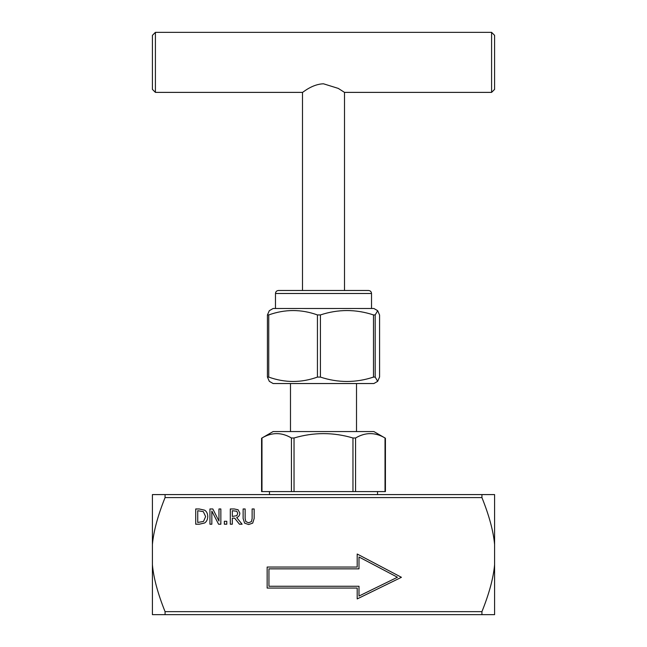 <?xml version="1.0" encoding="UTF-8"?>
<svg xmlns="http://www.w3.org/2000/svg" width="647" height="647" viewBox="0 0 647 647"><rect width="100%" height="100%" fill="white"/><g stroke="black" fill="none" stroke-linecap="round" stroke-linejoin="round"><path stroke-width="0.97" d="M275.476 293.487L371.524 293.487C371.346 291.66 370.343 290.665 368.523 290.487L278.477 290.487C276.657 290.665 275.654 291.66 275.476 293.487L275.476 308.49M481.934 614.65L481.934 611.65C489.181 593.614 493.394 577.989 494.591 564.774L494.591 614.65L152.409 614.65L152.409 564.774C153.606 577.989 157.819 593.614 165.066 611.65L165.066 614.65M269.475 491.591L269.475 494.591L494.591 494.591L494.591 544.459C493.394 531.252 489.181 515.627 481.934 497.592L481.934 494.591L165.066 494.591L165.066 497.592C157.819 515.627 153.606 531.252 152.409 544.459L152.409 564.774M494.591 544.459L494.591 564.774M226.79 521.296L226.79 524.216L224.339 524.216L224.339 521.296L226.79 521.296M357.201 588.058L267.154 588.058L267.154 567.047L357.201 567.047L357.201 554.018L401.423 577.302L357.201 598.92L357.201 588.058M204.654 510.176C206.668 511.486 207.695 513.629 207.744 516.597C207.655 519.492 206.619 521.628 204.63 522.986L199.236 524.216L195.726 524.216L195.726 508.963L199.195 508.963L204.654 510.176M220.853 508.963L220.853 524.216L218.581 524.216L211.836 511.065L211.836 524.216L209.943 524.216L209.943 508.963L212.823 508.963L218.969 521.037L218.969 508.963L220.853 508.963M236.673 517.576L242.099 524.216L239.463 524.216L234.651 518.142L232.322 518.142L232.322 524.216L230.3 524.216L230.3 508.963L234.23 508.963L238.104 509.771L239.835 513.103C239.754 515.344 238.703 516.832 236.673 517.576M252.702 523.124L248.634 524.531L244.582 523.124L243.126 518.482L243.126 508.963L245.148 508.963L245.148 518.482L245.803 521.555L248.634 522.8L251.473 521.555L252.128 518.53L252.128 508.963L254.158 508.963L254.158 518.482L252.702 523.124M294.037 437.995L291.441 437.995C281.623 432.164 271.797 432.164 261.978 437.995L273.123 431.557L373.877 431.557L385.418 438.221L385.418 491.591L355.559 491.591L355.559 437.995L352.963 437.995C333.318 432.164 313.682 432.164 294.037 437.995L294.037 491.591L355.559 491.591M261.582 438.221L261.582 491.591L294.037 491.591M385.022 491.591L385.022 437.995C375.203 432.164 365.377 432.164 355.559 437.995M273.123 308.49L373.877 308.49L377.678 310.681L375.187 314.935L373.497 314.935C355.81 309.096 338.114 309.096 320.427 314.935L317.434 314.935C301.203 309.096 284.971 309.096 268.74 314.935L267.429 314.935L269.322 310.681L273.123 308.49M267.429 377.088L268.74 377.088C284.971 382.927 301.203 382.927 317.434 377.088L320.427 377.088C338.114 382.927 355.81 382.927 373.497 377.088L375.187 377.088L377.678 381.342L373.877 383.534L273.123 383.534L269.322 381.342L267.421 377.031L267.429 314.935M379.571 315.04L377.678 310.681M377.678 381.342L379.571 376.983M358.996 557.002L358.996 568.85L268.95 568.85L268.95 586.263L358.996 586.263L358.996 596.041L397.444 577.245L358.996 557.002M203.32 511.631L197.747 510.718L197.747 522.461L203.506 521.442L205.633 516.573L203.32 511.631M236.762 511.235L232.322 510.718L232.322 516.452L236.859 515.659L237.724 513.265L236.762 511.235M155.409 32.35L152.409 35.35L152.409 89.383L155.409 92.384L155.409 32.35L491.591 32.35L491.591 92.384L344.511 92.384L338.276 88.404L323.5 83.803C312.032 84.102 302.537 92.772 302.489 92.384L302.489 290.487M491.591 92.384L494.591 89.383L494.591 35.35L491.591 32.35M290.487 383.534L290.487 431.557M152.409 544.459L152.409 494.591L165.066 494.591M481.934 611.65L165.066 611.65M165.066 497.592L481.934 497.592M291.441 437.995L291.441 491.591M261.978 491.591L261.978 437.995M352.963 437.995L352.963 491.591M267.429 315.04L267.429 376.983M268.74 377.088L268.74 314.935M317.434 314.935L317.434 377.088M379.571 314.935L379.571 377.088M375.187 377.088L375.187 314.935M320.427 377.088L320.427 314.935M373.497 314.935L373.497 377.088M371.524 308.49L371.524 293.487M379.579 377.031L379.579 314.992M155.409 92.384L302.489 92.384M344.511 290.487L344.511 92.384M356.513 431.557L356.513 383.534M377.524 494.591L377.524 491.591"/></g></svg>
